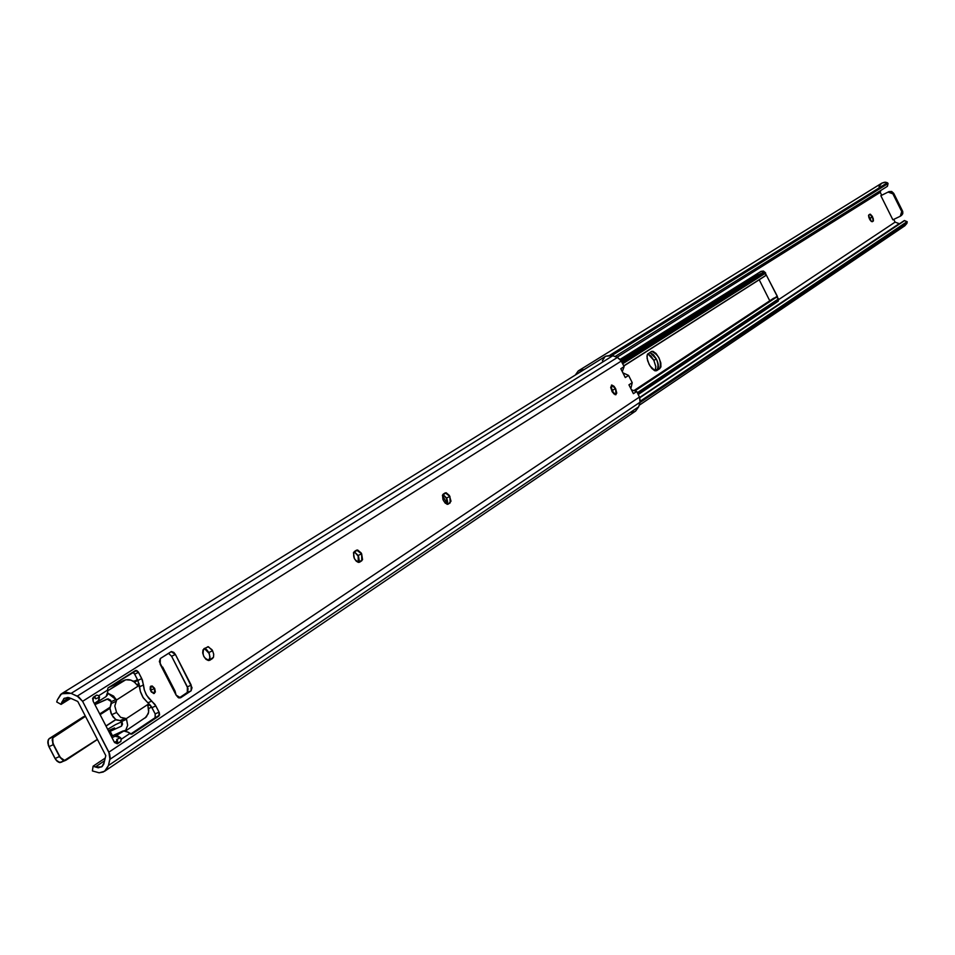 <?xml version="1.0" encoding="UTF-8"?>
<svg xmlns="http://www.w3.org/2000/svg" width="955" height="955" viewBox="0 0 955 955"><rect width="100%" height="100%" fill="white"/><g stroke="black" fill="none" stroke-linecap="round" stroke-linejoin="round"><path stroke-width="1.43" d="M870.148 218.146L868.549 215.866L870.148 218.146L872.631 216.94L870.148 218.146L871.079 221.25L870.148 218.146M869.826 214.23L873.204 218.313L873.419 220.88L871.402 221.512L869.48 218.982L868.584 215.364L870.375 214.218L872.273 216.296L873.24 221.083L872.249 221.727L870.28 220.319L868.835 217.37L868.68 215.078L869.826 214.23M892.865 219.817L880.844 195.691L881.668 195.178L880.247 192.337L617.014 357.277L880.247 192.337L880.844 190.415L880.247 192.337L881.668 195.178L880.844 195.691L889.033 191.597L880.844 195.691L892.865 219.817L900.255 216.26L892.865 219.817M778.504 299.703L895.098 222.121L893.737 219.399L895.098 222.121L778.504 299.703M881.799 183.157L884.449 182.238L887.386 182.739L888.066 183.444L887.326 186.368L615.104 356.525L887.326 186.368L887.923 183.623L612.095 355.391L887.923 183.623L887.386 182.739L610.126 355.069L887.386 182.739L885.524 182.19L881.811 183.157L578.599 370.707L584.018 369.657L578.217 370.958L575.292 375.076L578.599 370.707M639.671 397.447L899.204 223.649L895.098 222.121L899.503 223.78L639.671 397.447M639.134 405.314L904.839 225.786L906.964 223.303L639.922 402.592L907.25 222.049L640.232 401.207L906.916 221.739L904.349 220.533L639.802 397.769L904.66 220.557M900.935 226.884L904.051 226.251L906.964 223.303L907.143 221.679L904.349 220.533L907.143 221.679M901.425 215.52L902.762 213.741L902.785 211.688L893.713 193.328L891.684 191.489L889.033 191.597L893.713 193.328L892.901 193.841L901.735 211.556L902.535 211.031L893.713 193.328L892.901 193.841L890.203 191.824L888.222 192.11L892.901 193.841L901.735 211.556L900.255 216.26L901.699 214.899L901.735 211.556L902.535 211.031L900.649 216.033M881.501 183.36L879.03 186.774M583.099 370.23L583.219 369.585L583.099 370.23M653.829 360.298L647.848 353.78L650.892 355.952L653.829 360.298L656.407 359.08L653.829 360.298L655.882 366.935L654.999 370.803L655.858 366.696L653.829 360.298M649.866 352.455L656.407 359.08L657.792 362.482L658.317 368.248L655.07 370.815L658.317 368.248L658.222 364.153L656.861 360.035L658.508 366.517L657.386 369.716C659.189 362.876 656.682 357.122 649.866 352.455L653.471 354.723L656.407 359.08L653.471 354.723L649.866 352.455M765.588 272.844L763.463 271.053L760.932 271.387L765.588 272.844M760.204 272.044L759.75 272.832M765.444 272.999L622.708 363.795L765.612 273.118L764.728 272.82L622.338 363.055L764.728 272.82L763.63 272.079L621.717 361.826L763.63 272.079L765.444 273.011L764.012 272.032M777.286 296.181L765.815 274.121L777.286 296.181L775.484 297.375L777.286 296.181M777.668 297.9L777.31 296.241L777.668 297.9M620.153 359.343L754.08 275.709L620.153 359.343M777.012 295.954L765.815 274.061M649.066 364.273L647.108 358.471L647.239 354.771L651.394 351.476L652.993 351.309L656.049 353.493L658.986 357.85L660.812 362.924L660.908 367.018L656.694 370.647L655.106 370.827L649.973 365.908L647.669 360.835L646.965 356.215L647.538 354.162L651.573 351.38C658.652 354.675 661.445 360.381 659.965 368.499L656.503 370.755L654.629 370.671L651.752 368.367L649.066 364.273M756.921 274.777L759.452 274.431L621.598 361.587L759.452 274.431L756.921 274.765L621.037 360.524M778.528 299.261L637.689 393.472L778.301 299.906L778.528 298.891L778.23 301.207L778.301 299.906L778.23 301.207L638.215 394.534L778.397 300.67M778.528 298.891L637.319 392.744L778.528 298.891L777.895 298.079L776.463 297.184L634.872 390.917L776.463 297.184L773.61 298.247L776.463 297.184L778.528 298.891M769.766 300.789L759.225 279.779L769.766 300.789M765.624 275.553L623.758 365.861L765.624 275.553L765.612 273.118L765.624 275.553M623.818 366.004L765.086 276.019M771.831 299.977L772.905 298.784M755.715 276.27L756.157 275.47M442.404 495.502L447.334 503.822L442.404 495.502M611.821 391.132L611.451 385.116L615.629 388.661L612.549 390.118L610.699 387.503L612.549 390.118L615.629 388.661L616.763 393.138L615.199 394.737L612.322 392.039L610.699 387.432L611.761 385.02L613.981 386.25L615.629 388.661L615.999 394.69L611.821 391.132M361.647 553.828L361.802 560.74L358.28 562.388L358.125 555.476L361.647 553.828L362.566 559.702L358.435 562.411L356.299 561.218L354.365 558.568L353.457 552.67L357.6 549.985L361.074 552.838L361.647 553.828L358.125 555.476L354.186 551.668L358.591 556.538L359.223 560.585L358.28 562.388L361.802 560.74L359.426 562.28C354.401 560.549 352.67 557.004 354.233 551.632L356.609 550.116L361.647 553.828M212.583 650.773L213.693 654.139L213.526 657.076L212.499 658.52L208.715 660.263L210.016 657.159L208.811 652.516L212.583 650.773L213.717 654.294L213.443 657.315L208.476 660.562L205.994 659.344L203.821 656.467L202.687 652.922L202.985 649.889L207.963 646.678L211.95 649.687L212.583 650.773L208.811 652.516L206.662 649.651L204.322 648.445L209.336 653.674L209.921 658.186L208.715 660.263L212.499 658.52L209.611 660.383C203.773 658.663 201.875 654.76 203.928 648.696L208.417 646.75L212.583 650.773M449.912 496.433L450.175 502.867L447.107 504.312L450.175 502.867L447.752 504.324L445.233 503.154L442.989 499.644L442.499 495.132L446.188 492.756L449.375 495.49L451.011 501.208L448.086 504.228C443.514 502.497 441.89 499.155 443.18 494.189L445.281 492.852L449.912 496.433L446.534 498.021L449.912 496.433M447 504.288L446.534 498.021L442.953 494.38L446.976 499.011L447.656 501.96L447 504.288M150.711 691.014L151.009 686.012L154.686 688.424L150.818 690.202L150.042 689.021L150.818 690.202L154.686 688.424L155.355 692.005L153.66 693.557L150.711 691.014L150.21 686.872L152.251 686L154.686 688.424L154.388 693.426L150.711 691.014M105.802 755.644L77.773 701.459L70.777 698.332L61.084 704.384L70.766 698.32L77.773 701.459L105.802 755.644L104.107 762.747L101.672 766.901L95.309 767.008L104.573 760.765L95.309 767.008L93.077 766.208L105.229 758.055L93.077 766.208L98.234 767.82L102.161 766.531L103.749 764.203L105.802 755.644M613.671 393.758L612.549 390.118L613.671 393.758M151.487 692.184L150.818 690.202L151.487 692.184M179.086 697.998L187.681 692.172L188.04 688.591L171.602 656.252L168.498 653.327L171.602 656.252L175.422 654.473L192.027 687.696L191.107 690.799L180.555 697.818L178.31 697.663L176.102 695.121L159.354 661.624L160.309 658.532L171.482 651.537L173.846 652.396L175.422 654.473L191.203 685.129L191.107 690.799L180.555 697.818L176.102 695.121L175.052 691.11L175.087 693.151L160.177 664.214L160.309 658.532L171.172 651.644L175.422 654.473L171.602 656.252L187.383 686.872L191.203 685.129L187.383 686.872L187.287 692.542L191.107 690.799L179.086 697.998M116.677 743.408L117.381 741.784L116.808 739.421L117.549 740.865L116.808 739.421L120.545 737.726L120.975 738.346L120.987 741.235L117.358 743.79L114.54 742.524L93.136 701.197L92.623 698.308L96.598 695.145L98.771 695.694L107.402 690.214L108.07 687.875L136.613 670.446L138.212 671.831L142.462 680.187L144.181 689.51L145.972 694.094L148.622 698.105L154.973 704.42L159.306 712.705L159.581 714.961L131.921 734.061L129.785 733.547L121.273 739.23L120.617 741.617L117.358 743.79L114.218 741.975L93.136 701.197L93.292 697.234L96.73 695.073L98.771 695.694L99.32 700.063L94.318 703.477L97.888 701.782L99.547 697.09L95.822 698.821L93.853 696.875L95.822 698.821L99.547 697.09L98.771 695.694L107.402 690.214L108.07 687.875L135.61 670.446L138.535 672.368L141.758 678.611L143.489 684.974L139.621 686.764L137.89 680.414L134.345 673.621L132.757 672.248L134.667 674.158L138.535 672.368L134.667 674.158L137.89 680.414L141.758 678.611L137.89 680.414L140.504 691.969L142.773 697.102L147.906 702.82L143.334 697.986L140.313 691.301L139.621 686.764L143.489 684.974L144.384 690.178L146.652 695.324L155.832 705.888L159.055 712.132L158.96 716.011L131.766 734.156L124.592 730.539L115.161 736.233L117.919 736.066L120.545 737.726L116.808 739.421L116.677 743.408L120.617 741.617L116.677 743.408M130.608 734.109L155.355 717.527L155.176 713.898L151.093 706.199L147.906 702.82L151.785 701.042L147.906 702.82L151.952 707.667L155.832 705.888L151.952 707.667L155.176 713.898L159.055 712.132L155.176 713.898L155.08 717.778L158.96 716.011L155.08 717.778L130.608 734.109M95.07 697.377L95.822 698.821L95.07 697.377M104.644 771.246L635.636 411.068L638.704 406.782L640.029 402.222L109.909 759.344L108.428 765.54L638.704 406.782L640.256 400.957L639.48 397.041L108.882 752.158L109.909 759.344L640.029 402.222L639.48 397.041L636.687 391.49L633.404 393.675L628.939 384.829L632.234 382.68L628.581 375.422L625.274 377.559L620.81 368.714L624.128 366.601L621.323 361.038L617.431 357.445L612.907 355.666L605.709 356.203L61.598 693.712L71.112 693.39L612.907 355.666L71.112 693.39L77.212 696.123L617.431 357.445L77.212 696.123L82.596 701.328L621.323 361.038L82.596 701.328L108.882 752.158L639.48 397.041L636.687 391.49L631.458 389.831L636.687 391.49L633.404 393.675L628.939 384.829L632.234 382.68L628.581 375.422L622.887 372.832L628.581 375.422L625.274 377.559L620.81 368.714L624.128 366.601L620.595 359.88L617.431 357.445L611.26 355.188L605.673 356.227M635.588 411.104L638.704 406.782L108.428 765.54L104.62 771.258L99.177 772.81L92.396 770.924L93.077 766.208L92.396 770.924L99.117 772.81L103.283 772.01L106.554 769.455L108.428 765.54L110.147 757.601L109.622 753.937L82.596 701.328L78.823 697.031L71.112 693.39L66.683 692.363L60.75 694.321L57.431 699.776L61.598 693.712M61.788 702.235L64.367 698.201L70.777 698.332L67.865 697.401L63.878 698.547L61.084 704.384L56.715 701.985L57.431 699.776L56.715 701.985L61.084 704.384L61.788 702.235L69.142 697.639L61.788 702.235M630.849 388.625L632.234 382.68L630.849 388.625M622.278 371.638L624.128 366.601L622.278 371.638M605.04 356.669L602.342 360.739M631.422 412.381L634.598 411.665M117.334 740.973L114.409 742.298L117.334 740.973M111.998 737.678L115.161 736.233L111.998 737.678M111.293 736.317L123.267 730.862L111.293 736.317M107.581 691.145L107.402 690.214L107.581 691.145M106.041 696.589L107.497 694.858L107.736 691.898L106.089 696.565L97.935 701.758M92.587 698.523L94.82 697.484L92.587 698.523M115.161 736.233L120.545 737.726L121.273 739.23L129.785 733.547L128.627 732.342L123.267 730.862L115.161 736.233M98.269 701.507L106.089 696.565M116.307 701.221L111.437 703.477L109.944 708.288L111.687 714.71L116.57 712.466L114.827 706.032L116.51 700.015L139.478 685.224L137.806 685.762L134.297 682.037L130.99 680.163L125.797 679.757L107.521 690.895L124.21 680.306L108.524 687.588L124.21 680.306C128.997 678.599 133.246 680.151 136.983 684.95L138.582 685.821L116.51 700.015L116.307 701.221L111.437 703.477L110.625 700.242L108.094 698.821L96.121 704.086L95.524 702.916L96.121 704.086L107.044 699.036L111.389 701.603L116.247 699.358L111.389 701.603L109.944 708.288L100.108 714.686L109.944 708.335L110.971 713.122L113.251 717.169L116.462 720.01L120.246 720.548L115.794 719.592L111.687 714.71L116.57 712.466L114.827 706.032L116.307 701.221M134.488 682.192L137.711 680.055L134.488 682.192M122.097 722.338L120.246 720.548L125.129 718.303L120.676 717.36L116.57 712.466L120.676 717.36L126.167 718.709L125.129 718.303L120.246 720.548L121.679 721.514L126.538 719.282L127.66 725.311L125.571 730.587L127.66 725.394L126.538 719.282L121.679 721.514L121.595 726.051L122.515 724.117L122.097 722.338M149.016 703.716L126.167 718.709L126.538 719.282L126.167 718.709L149.016 703.716M107.855 693.235L113.561 696.064L116.51 700.015L107.855 693.235M138.129 685.893L139.37 685.32L138.129 685.893M136.792 684.675L139.132 683.589L136.792 684.675M137.926 680.473L134.786 681.93L137.926 680.473M148.598 708.526L151.666 707.13L148.598 708.55M150.042 704.79L147.846 705.805L150.042 704.79M147.81 705.661L147.977 706.27L147.81 705.661M145.065 718.017L148.288 713.66L148.753 710.054L147.977 706.27L148.646 712.108L146.378 716.907L125.976 730.682M121.798 721.753L115.567 724.606L121.798 721.753M112.499 735.768L110.195 731.315L121.142 726.325L108.954 731.793L110.195 731.315L112.499 735.768M107.676 729.31L115.567 724.606L107.676 729.31M108.918 731.721L114.505 727.925L108.381 730.682L114.528 727.937L108.918 731.721M94.891 704.575L96.121 704.086L94.891 704.575M47.798 741.928L48.932 746.655L47.81 741.808L48.98 738.788L53.898 736.591L85.389 716.19L52.728 737.558L52.728 743.277L59.819 757.136L62.899 760.192L65.979 760.204L62.923 760.204L59.819 757.136L52.955 743.193L52.74 738.096L53.898 736.591L85.472 716.357L52.847 737.857L52.441 740.961L53.54 744.542L60.332 757.494L64.522 760.395L97.374 739.373L65.991 760.192L97.446 739.492L64.749 760.395L61.788 759.153L59.688 756.408L55.115 758.509L48.968 746.655L53.325 744.649L52.167 739.803L53.695 736.496L49.35 738.502L48.156 740.053L47.857 743.157L48.968 746.655L53.325 744.649L59.473 756.527L55.115 758.509L56.238 760.24L59.998 762.591L65.274 760.514M105.945 725.979L115.746 719.569L105.945 725.979M55.724 759.595L57.3 761.35M133.903 681.727L137.436 679.53M137.699 680.044L134.416 682.133L137.699 680.044M109.944 708.121L100.024 714.519L109.944 708.121M99.726 713.934L109.968 707.321M61.621 762.186L58.542 762.174L55.45 759.118L48.311 745.294L48.132 740.029L49.35 738.502L83.049 717.038M106.017 726.098L115.877 719.652L106.017 726.098M65.979 760.204L59.532 762.544L57.097 761.231L55.08 758.509L57.563 761.553M48.932 746.667L55.044 758.533L48.908 746.679M47.81 741.701L48.932 746.655M133.103 681.19L135.395 680.772L133.103 681.19M887.47 186.189L888.066 183.444M620.583 359.856L760.944 271.387M633.917 390.607L773.61 298.247M162.66 667.056L175.052 691.11M85.282 715.975L82.739 717.145"/></g></svg>

